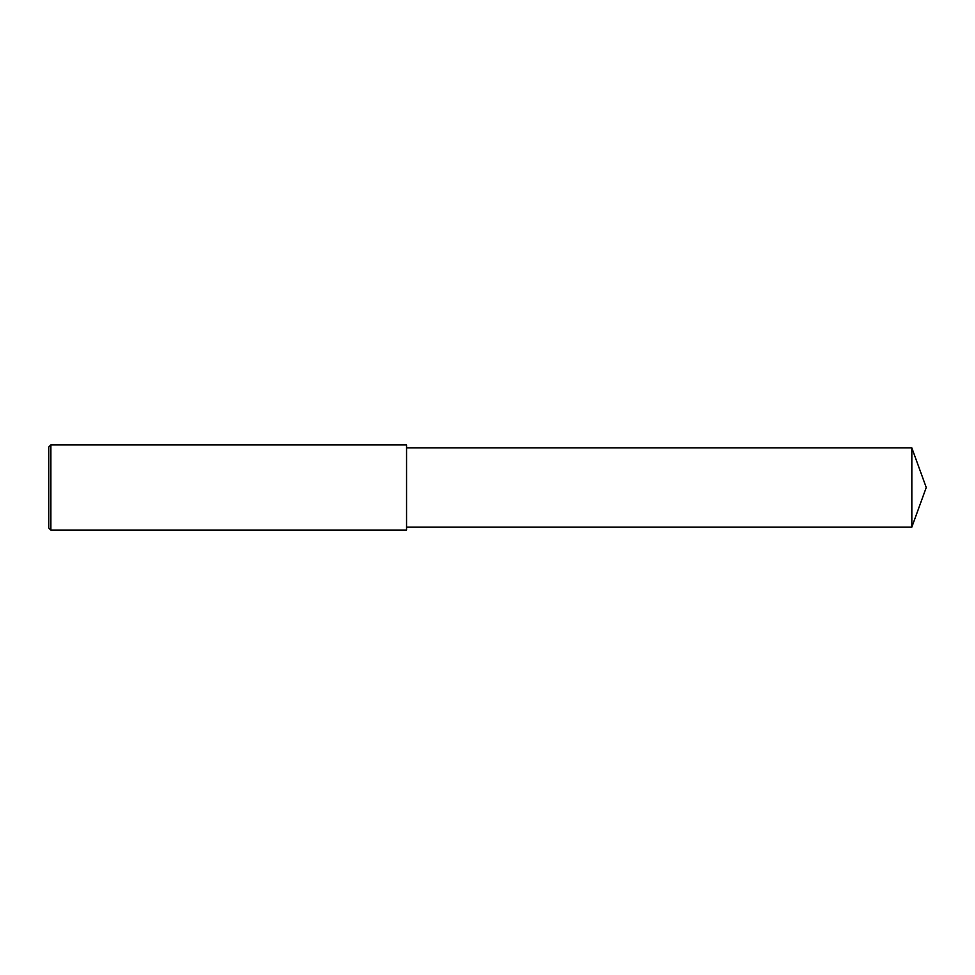 <?xml version="1.0" encoding="UTF-8"?>
<svg xmlns="http://www.w3.org/2000/svg" width="975" height="975" viewBox="0 0 975 975"><rect width="100%" height="100%" fill="white"/><g stroke="black" fill="none" stroke-linecap="round" stroke-linejoin="round"><path stroke-width="1.46" d="M50.883 487.5L50.883 530.095L48.75 527.962L48.75 447.038L50.883 444.905L50.883 487.5M50.883 444.905L406.563 444.905L406.563 530.095L50.883 530.095M406.563 447.891L911.832 447.891L911.832 527.109L406.563 527.109M911.832 527.109L926.25 487.5L911.832 447.891"/></g></svg>
